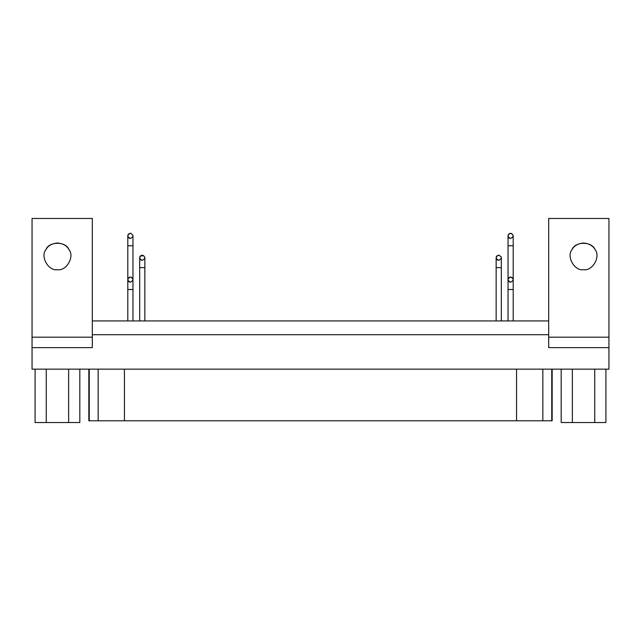 <?xml version="1.0" encoding="UTF-8"?>
<svg xmlns="http://www.w3.org/2000/svg" width="641" height="641" viewBox="0 0 641 641"><rect width="100%" height="100%" fill="white"/><g stroke="black" fill="none" stroke-linecap="round" stroke-linejoin="round"><path stroke-width="0.96" d="M605.921 422.531L561.179 422.531L561.179 369.152L561.179 422.531L572.365 422.531L572.365 369.152L572.365 422.531L594.736 422.531L594.736 369.152L594.736 422.531L605.921 422.531L605.921 369.152L605.921 422.531M79.821 422.531L35.079 422.531L35.079 369.152L35.079 422.531L46.264 422.531L46.264 369.152L46.264 422.531L68.635 422.531L68.635 369.152L68.635 422.531L79.821 422.531L79.821 369.152L79.821 422.531M516.558 420.808L89.243 420.808L89.243 369.152L89.243 420.808L98.153 420.808L98.153 369.152L98.153 420.808L124.442 420.808L124.442 369.152L124.442 420.808L542.847 420.808L516.558 420.808L516.558 369.152L516.558 420.808M551.757 420.808L542.847 420.808L542.847 369.152L542.847 420.808L551.757 420.808L551.757 369.152L551.757 420.808L552.165 420.808L552.165 369.152M88.835 369.152L88.835 420.808L89.243 420.808M92.32 334.706L548.68 334.706L92.32 334.706M57.45 269.701C66.36 271.303 74.853 256.592 69.012 249.678C66.912 245.751 63.058 243.524 57.45 243.003C51.849 243.524 47.995 245.751 45.896 249.678C40.054 256.592 48.548 271.303 57.45 269.701C48.548 271.303 40.054 256.592 45.896 249.678C48.956 241.168 65.943 241.168 69.012 249.678C74.853 256.592 66.36 271.303 57.45 269.701M32.05 218.469L92.32 218.469L32.05 218.469L32.05 337.182L92.32 337.182L92.32 218.469L92.32 337.182L32.05 337.182L32.05 347.622L92.32 347.622L92.32 337.182L92.32 347.622L32.05 347.622L32.05 369.152L608.95 369.152L608.95 218.469L548.68 218.469L608.95 218.469L608.95 337.182L548.68 337.182L608.95 337.182L608.95 347.622L548.68 347.622L608.95 347.622L608.95 369.152L32.05 369.152L32.05 218.469M510.621 238.444C513.946 236.697 513.946 234.983 510.621 233.276C507.287 234.983 507.287 236.697 510.621 238.444C507.287 236.697 507.287 234.983 510.621 233.276C513.946 234.983 513.946 236.697 510.621 238.444M512.023 233.693L510.348 233.292M509.659 233.46L508.385 234.558L508.033 235.856L508.033 245.759L508.033 235.856M513.201 235.856L513.201 245.759L513.201 235.856M513.112 235.175L513.201 235.704M510.116 238.396L509.611 238.236M509.058 237.915L508.569 237.434M508.201 236.761L508.049 236.08M508.033 245.759L513.201 245.759L513.201 279.532L513.201 245.759L508.033 245.759L508.033 279.5L508.033 245.759M130.379 238.444C133.713 236.697 133.713 234.983 130.379 233.276C127.046 234.983 127.046 236.697 130.379 238.444C127.054 236.697 127.054 234.983 130.379 233.276C133.713 234.983 133.713 236.697 130.379 238.444M130.9 233.332L130.107 233.292M129.426 233.46L128.152 234.558M132.967 235.856L132.967 245.759L132.967 235.856M127.799 245.759L127.799 235.856L127.799 245.759L132.967 245.759L132.967 279.532L132.967 245.759L127.799 245.759L127.799 279.5L127.799 245.759M127.847 235.343L128.04 234.766M132.871 235.175L132.959 235.704M129.875 238.396L129.378 238.236M128.825 237.915L128.336 237.434M127.96 236.761L127.807 236.08M498.738 260.31C502.063 258.571 502.063 256.849 498.738 255.15C495.405 256.849 495.405 258.571 498.738 260.31C495.405 258.571 495.405 256.849 498.738 255.15C502.071 256.849 502.071 258.571 498.738 260.31M498.738 255.15L499.259 255.198M497.344 255.551L496.511 256.424M501.318 257.73L501.318 267.634L501.318 257.73M496.15 267.634L496.15 257.73L496.15 267.634L501.318 267.634L501.318 320.933L501.318 267.634L496.15 267.634L496.15 320.933L496.15 267.634M496.206 257.209L496.398 256.64M501.23 257.049L501.318 257.57M498.233 260.262L497.728 260.11M497.176 259.789L496.687 259.301M496.318 258.635L496.166 257.946M142.262 260.31C145.595 258.571 145.595 256.849 142.262 255.15C138.929 256.849 138.929 258.571 142.262 260.31C138.929 258.571 138.929 256.849 142.262 255.15C145.595 256.849 145.595 258.571 142.262 260.31M141.308 255.326L140.034 256.424M144.85 257.73L144.85 267.634L144.85 257.73M139.682 267.634L139.682 257.73L139.682 267.634L144.85 267.634L144.85 320.933L144.85 267.634L139.682 267.634L139.682 320.933L139.682 267.634M139.73 257.209L139.922 256.64M140.211 256.16L143.672 255.559M144.754 257.049L144.842 257.57M141.757 260.262L141.26 260.11M140.708 259.789L140.219 259.301M139.842 258.635L139.69 257.946M510.621 282.184C513.946 280.438 513.946 278.723 510.621 277.016C507.287 278.723 507.287 280.438 510.621 282.184C507.287 280.446 507.287 278.723 510.621 277.016C513.946 278.723 513.946 280.446 510.621 282.184M512.023 277.433L510.348 277.032M509.659 277.2L508.385 278.298L508.033 279.604L508.033 289.5L508.033 279.604M513.201 279.604L513.201 289.5L513.201 279.604M513.112 278.915L513.201 279.444M510.116 282.136L509.611 281.976M509.058 281.663L508.569 281.175M508.201 280.502L508.049 279.821M508.033 289.5L513.201 289.5L513.201 320.933L513.201 289.5L508.033 289.5L508.033 320.933L508.033 289.5M130.379 282.184C133.713 280.438 133.713 278.723 130.379 277.016C127.046 278.723 127.046 280.438 130.379 282.184C127.054 280.446 127.054 278.723 130.379 277.016C133.713 278.723 133.713 280.446 130.379 282.184M131.79 277.433L130.107 277.032M129.426 277.2L128.152 278.298L127.799 279.604L127.799 289.5L127.799 279.604M132.967 279.604L132.967 289.5L132.967 279.604M132.871 278.915L132.959 279.444M129.875 282.136L129.378 281.976M128.825 281.663L128.336 281.175M127.96 280.502L127.807 279.821M127.799 289.5L132.967 289.5L132.967 320.933L132.967 289.5L127.799 289.5L127.799 320.933L127.799 289.5M92.32 320.933L548.68 320.933L92.32 320.933M583.55 269.701C592.452 271.303 600.946 256.592 595.104 249.678C593.005 245.751 589.151 243.524 583.55 243.003C577.942 243.524 574.088 245.751 571.988 249.678C566.147 256.592 574.64 271.303 583.55 269.701C574.64 271.303 566.147 256.592 571.988 249.678C575.057 241.168 592.044 241.168 595.104 249.678C600.946 256.592 592.452 271.303 583.55 269.701M548.68 218.469L548.68 347.622L548.68 218.469"/></g></svg>
